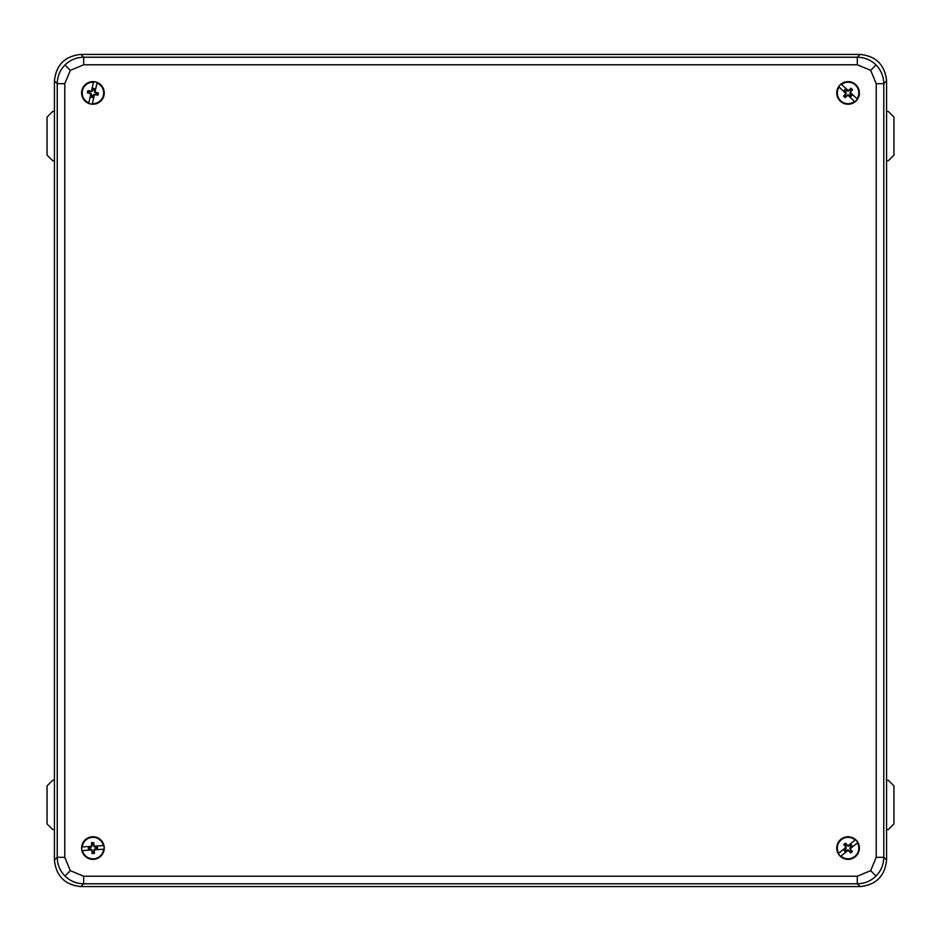 <?xml version="1.0" encoding="UTF-8"?>
<svg xmlns="http://www.w3.org/2000/svg" width="941" height="941" viewBox="0 0 941 941"><rect width="100%" height="100%" fill="white"/><g stroke="black" fill="none" stroke-linecap="round" stroke-linejoin="round"><path stroke-width="1.41" d="M54.425 160.711L52.696 160.711L47.05 155.077L47.05 117.107L52.696 111.461L54.425 111.461M54.425 829.539L52.696 829.539L47.05 823.893L47.05 785.923L52.696 780.289L54.425 780.289M886.575 780.289L888.304 780.289L893.95 785.923L893.95 823.893L888.304 829.539L886.575 829.539M886.575 111.461L888.304 111.461L893.95 117.107L893.95 155.077L888.304 160.711L886.575 160.711M96.782 93.159L94.406 91.995L94.359 89.36A3.846 3.846 0 0 0 93.159 89.089L91.995 91.465L89.36 91.512A3.846 3.846 0 0 0 89.089 92.712L91.465 93.865L91.512 96.511A3.846 3.846 0 0 0 92.712 96.782L93.865 94.406L96.511 94.359A3.846 3.846 0 0 0 96.782 93.159L98.393 92.983A17.879 1.553 -167.5 0 0 95.958 92.383A17.867 1.553 -145 0 0 95.065 91.748L97.099 82.561A11.174 11.174 0 0 0 93.547 81.773L93.453 82.22A10.727 10.727 0 0 0 88.866 102.863L90.806 94.124A17.867 1.553 35 0 1 89.901 93.477A17.879 1.553 12.5 0 1 87.478 92.888A5.458 5.458 0 0 1 87.972 90.665A17.879 1.553 -167.5 0 1 90.418 91.159A17.867 1.553 170 0 1 91.512 90.959L93.453 82.22M88.772 103.298L88.772 103.298A11.174 11.174 0 0 0 92.324 104.086L94.359 94.912A17.867 1.553 -10 0 0 95.453 94.712A17.879 1.553 12.5 0 0 97.899 95.206A5.458 5.458 0 0 0 98.393 92.983M93.159 89.089L91.512 90.959M94.359 89.36L94.747 88.725A4.576 4.576 0 0 0 93.077 88.36M95.382 81.891A11.316 11.316 0 0 0 81.891 90.477A11.316 11.316 0 0 0 90.477 103.981A11.316 11.316 0 0 0 103.981 95.382A11.316 11.316 0 0 0 95.382 81.891M92.324 104.086L92.418 103.651A10.727 10.727 0 0 0 97.005 83.008M90.407 91.748L90.418 91.159M91.465 93.865L90.806 94.124M90.477 103.981A11.316 11.316 0 0 0 103.981 95.382A11.316 11.316 0 0 1 90.477 103.981A11.316 11.316 0 0 1 81.891 90.477M89.36 91.512L87.972 90.665M89.089 92.712L87.478 92.888M94.124 90.407L94.747 88.725M94.406 91.995L94.371 90.418M96.511 94.359L97.899 95.206M95.464 94.124L95.453 94.712M92.947 95.723L94.006 94.618M92.712 96.782L93.171 95.829M91.512 96.511L91.124 97.146A4.576 4.576 0 0 0 92.794 97.511M91.748 95.464L91.124 97.146M91.242 94.006L91.5 95.453M850.193 89.724L847.994 91.195L845.688 89.913A3.846 3.846 0 0 0 844.853 90.806L846.324 93.006L845.042 95.312A3.846 3.846 0 0 0 845.935 96.147L848.135 94.676L850.441 95.958A3.846 3.846 0 0 0 851.276 95.065L849.805 92.865L851.087 90.559A3.846 3.846 0 0 0 850.193 89.724L850.852 88.242A17.879 1.553 132.7 0 0 849.111 90.042A17.867 1.553 155.2 0 0 848.112 90.501L841.195 84.125A11.174 11.174 0 0 0 838.725 86.795L839.054 87.101A10.727 10.727 0 0 0 854.604 101.44L848.029 95.37A17.867 1.553 -24.8 0 1 847.018 95.829A17.879 1.553 -47.3 0 1 845.289 97.629A5.458 5.458 0 0 1 843.607 96.088A17.879 1.553 132.7 0 1 845.265 94.218A17.867 1.553 110.2 0 1 845.641 93.171L839.054 87.101M854.934 101.746L854.934 101.746A11.174 11.174 0 0 0 857.404 99.076L850.488 92.7A17.867 1.553 -69.8 0 0 850.864 91.653A17.879 1.553 -47.3 0 0 852.522 89.783A5.458 5.458 0 0 0 850.852 88.242M844.853 90.806L845.641 93.171M845.688 89.913L845.336 89.254A4.576 4.576 0 0 0 844.183 90.512M839.748 85.266A11.316 11.316 0 0 0 840.395 101.252A11.316 11.316 0 0 0 856.381 100.605A11.316 11.316 0 0 0 855.734 84.619A11.316 11.316 0 0 0 839.748 85.266M857.404 99.076L857.075 98.77A10.727 10.727 0 0 0 841.525 84.431M848.135 94.676L848.029 95.37M840.395 101.252A11.316 11.316 0 0 0 856.381 100.605A11.316 11.316 0 0 1 840.395 101.252A11.316 11.316 0 0 0 856.381 100.605A11.316 11.316 0 0 0 855.734 84.619M845.042 95.312L843.607 96.088M845.935 96.147L845.289 97.629M846.477 90.642L845.336 89.254M847.994 91.195L846.606 90.43M851.087 90.559L852.522 89.783M849.805 92.865L850.488 92.7M850.488 94.335L850.064 92.853M851.276 95.065L850.676 94.182M850.441 95.958L850.793 96.617A4.576 4.576 0 0 0 851.958 95.359M849.652 95.229L850.793 96.617M848.147 94.935L849.523 95.441M850.911 850.652L849.794 848.264L851.417 846.171A3.846 3.846 0 0 0 850.652 845.218L848.264 846.335L846.171 844.712A3.846 3.846 0 0 0 845.218 845.477L846.335 847.876L844.712 849.958A3.846 3.846 0 0 0 845.477 850.911L847.876 849.794L849.958 851.417A3.846 3.846 0 0 0 850.911 850.652L852.287 851.523A17.879 1.553 -128.6 0 0 850.77 849.547A17.867 1.553 -106.1 0 0 850.464 848.476L857.816 842.607A11.174 11.174 0 0 0 855.545 839.76L855.193 840.042A10.727 10.727 0 0 0 838.666 853.24L845.665 847.653A17.867 1.553 73.9 0 1 845.359 846.594A17.879 1.553 51.4 0 1 843.842 844.606A5.458 5.458 0 0 1 845.63 843.183A17.879 1.553 -128.6 0 1 847.229 845.1A17.867 1.553 -151.1 0 1 848.194 845.63L855.193 840.042M838.313 853.522L838.313 853.522A11.174 11.174 0 0 0 840.584 856.369L847.935 850.499A17.867 1.553 28.9 0 0 848.911 851.029A17.879 1.553 51.4 0 0 850.511 852.946A5.458 5.458 0 0 0 852.287 851.523M850.652 845.218L848.194 845.63M851.417 846.171L852.111 845.924A4.576 4.576 0 0 0 851.052 844.595M856.91 841.007A11.316 11.316 0 0 0 841.007 839.231A11.316 11.316 0 0 0 839.231 855.122A11.316 11.316 0 0 0 855.122 856.91A11.316 11.316 0 0 0 856.91 841.007M840.584 856.369L840.936 856.087A10.727 10.727 0 0 0 857.463 842.889M846.335 847.876L845.665 847.653M846.171 844.712L845.63 843.183M845.218 845.477L843.842 844.606M850.582 846.841L852.111 845.924M849.794 848.264L850.758 847.006M849.958 851.417L850.511 852.946M847.876 849.794L847.935 850.499M846.324 850.241L847.841 850.052M845.477 850.911L846.43 850.464M844.712 849.958L844.018 850.205A4.576 4.576 0 0 0 845.077 851.546M845.559 849.288L844.018 850.205M846.077 847.841L845.371 849.135M93.782 851.817L94.241 849.217L96.77 848.441A3.846 3.846 0 0 0 96.688 847.218L94.088 846.759L93.3 844.23A3.846 3.846 0 0 0 92.077 844.312L91.63 846.912L89.101 847.7A3.846 3.846 0 0 0 89.183 848.923L91.783 849.37L92.559 851.899A3.846 3.846 0 0 0 93.782 851.817L94.406 853.322A17.879 1.553 -93.6 0 0 94.3 850.829A17.867 1.553 -71.1 0 0 94.665 849.782L104.051 849.182A11.174 11.174 0 0 0 103.828 845.547L103.369 845.583A10.727 10.727 0 0 0 82.267 846.924L91.206 846.347A17.867 1.553 108.9 0 1 91.571 845.312A17.879 1.553 86.4 0 1 91.465 842.807A5.458 5.458 0 0 1 93.735 842.665A17.879 1.553 -93.6 0 1 93.947 845.159A17.867 1.553 -116.1 0 1 94.441 846.147L103.369 845.583M81.82 846.947L81.82 846.947A11.174 11.174 0 0 0 82.043 850.582L91.43 849.982A17.867 1.553 63.9 0 0 91.924 850.97A17.879 1.553 86.4 0 0 92.136 853.463A5.458 5.458 0 0 0 94.406 853.322M96.688 847.218L94.441 846.147M96.77 848.441L97.476 848.629A4.576 4.576 0 0 0 97.37 846.935M104.228 847.347A11.316 11.316 0 0 0 92.218 836.772A11.316 11.316 0 0 0 81.644 848.782A11.316 11.316 0 0 0 93.653 859.356A11.316 11.316 0 0 0 104.228 847.347A11.316 11.316 0 0 1 93.653 859.356A11.316 11.316 0 0 1 81.644 848.782A11.316 11.316 0 0 0 93.653 859.356M82.043 850.582L82.49 850.546A10.727 10.727 0 0 0 103.604 849.217M93.3 844.23L93.735 842.665M92.077 844.312L91.465 842.807M95.688 848.5L97.476 848.629M94.241 849.217L95.759 848.747M92.559 851.899L92.136 853.463M91.783 849.37L91.43 849.982M90.254 848.853L91.606 849.57M89.183 848.923L90.218 849.088M89.101 847.7L88.383 847.5A4.576 4.576 0 0 0 88.501 849.205M90.171 847.629L88.383 847.5M91.43 846.747L90.113 847.394M57.225 83.69C57.342 76.433 59.93 70.187 64.976 64.976C70.187 59.93 76.433 57.342 83.69 57.225L857.31 57.225C864.567 57.342 870.813 59.93 876.024 64.976C881.07 70.187 883.658 76.433 883.775 83.69L883.775 857.31C883.658 864.567 881.07 870.813 876.024 876.024C870.813 881.07 864.567 883.658 857.31 883.775L857.31 876.212L870.672 870.672L876.212 857.31L883.775 857.31C883.658 864.567 881.07 870.813 876.024 876.024C870.813 881.07 864.567 883.658 857.31 883.775L857.31 876.212L870.672 870.672L876.024 876.024L870.672 870.672L876.212 857.31L883.775 857.31L886.575 860.109C884.905 876.083 876.083 884.905 860.109 886.575L80.891 886.575C64.917 884.905 56.095 876.083 54.425 860.109L54.425 80.891C56.095 64.917 64.917 56.095 80.891 54.425L860.109 54.425C876.083 56.095 884.905 64.917 886.575 80.891L886.575 860.109C884.905 876.083 876.083 884.905 860.109 886.575L80.891 886.575C64.917 884.905 56.095 876.083 54.425 860.109L54.425 80.891C56.095 64.917 64.917 56.095 80.891 54.425L860.109 54.425C876.083 56.095 884.905 64.917 886.575 80.891L886.575 860.109L883.775 857.31L883.775 83.69L876.212 83.69L883.775 83.69C883.658 76.433 881.07 70.187 876.024 64.976C870.813 59.93 864.567 57.342 857.31 57.225L860.109 54.425L857.31 57.225L857.31 64.788L857.31 57.225L83.69 57.225L83.69 64.788L83.69 57.225C76.433 57.342 70.187 59.93 64.976 64.976C59.93 70.187 57.342 76.433 57.225 83.69L64.788 83.69L64.788 857.31L70.328 870.672L83.69 876.212L857.31 876.212L83.69 876.212L83.69 883.775C76.433 883.658 70.187 881.07 64.976 876.024C59.93 870.813 57.342 864.567 57.225 857.31L64.788 857.31L70.328 870.672L64.976 876.024C59.93 870.813 57.342 864.567 57.225 857.31L64.788 857.31L64.788 83.69L57.225 83.69L54.425 80.891L57.225 83.69L57.225 857.31L57.225 83.69M83.69 883.775C76.433 883.658 70.187 881.07 64.976 876.024L70.328 870.672L83.69 876.212L83.69 883.775L80.891 886.575L83.69 883.775L857.31 883.775L83.69 883.775M841.007 839.231A11.316 11.316 0 0 0 839.231 855.122A11.316 11.316 0 0 0 855.122 856.91M92.218 836.772A11.316 11.316 0 0 0 81.644 848.782M70.328 70.328L64.788 83.69L70.328 70.328L64.976 64.976L70.328 70.328L83.69 64.788L70.328 70.328M870.672 70.328L857.31 64.788L83.69 64.788L857.31 64.788L870.672 70.328L876.024 64.976L870.672 70.328L876.212 83.69L870.672 70.328M860.109 886.575L857.31 883.775L860.109 886.575M886.575 80.891L883.775 83.69L886.575 80.891M80.891 54.425L83.69 57.225L80.891 54.425M54.425 860.109L57.225 857.31L54.425 860.109M876.212 857.31L876.212 83.69L876.212 857.31"/></g></svg>

